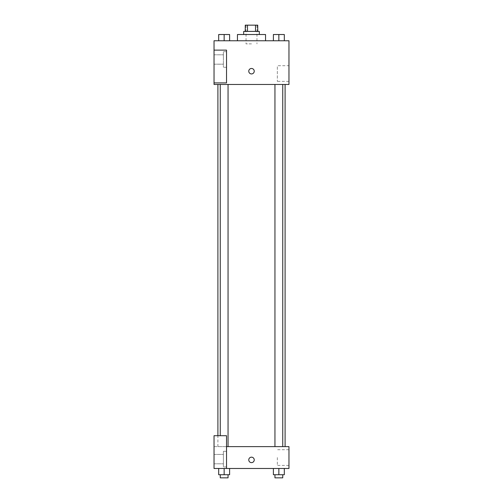 <?xml version="1.0" encoding="UTF-8"?>
<svg xmlns="http://www.w3.org/2000/svg" width="503" height="503" viewBox="0 0 503 503"><rect width="100%" height="100%" fill="white"/><g stroke="black" fill="none" stroke-linecap="round" stroke-linejoin="round"><path stroke-width="0.38" stroke-dasharray="2.52 1.89" d="M251.5 43.88L246.036 43.88L251.5 43.88M251.5 25.15L246.036 25.15L251.5 25.15M255.505 31.393L255.505 25.15L257.743 25.15L257.743 31.393L247.495 31.393L257.743 31.393M255.505 25.15L245.257 25.15L245.257 31.393L247.495 31.393L245.257 31.393M259.303 31.393L243.697 31.393M243.697 34.518L259.303 34.518L243.697 34.518M247.495 31.393L247.495 25.15M237.454 34.518L265.546 34.518M251.5 40.762L237.454 40.762L251.5 40.762M288.967 40.762L214.033 40.762L214.033 82.907L226.526 82.907L226.526 50.124L214.033 50.124L226.526 50.124L226.526 82.907L214.033 82.907L214.033 84.466L288.967 84.466L288.967 40.762M218.686 40.762L229.613 40.762L218.686 40.762L229.613 40.762L218.686 40.762L224.149 40.762L224.149 34.518L218.686 34.518L228.054 34.518L218.686 34.518L218.686 40.762L224.149 40.762L218.686 40.762L218.686 34.518L218.686 40.762L229.613 40.762L224.149 40.762L224.149 34.518L229.613 34.518L220.251 34.518L229.613 34.518L229.613 40.762L229.613 34.518M273.387 40.762L284.314 40.762L273.387 40.762L284.314 40.762L273.387 40.762L278.851 40.762L278.851 34.518L273.387 34.518L282.749 34.518L273.387 34.518L273.387 40.762L278.851 40.762L273.387 40.762L273.387 34.518L273.387 40.762L284.314 40.762L278.851 40.762L278.851 34.518L284.314 34.518L274.946 34.518L284.314 34.518L284.314 40.762L284.314 34.518M254.229 71.2A2.729 2.729 0 0 0 250.136 68.836A2.729 2.729 0 0 0 250.136 73.57A2.729 2.729 0 0 0 254.229 71.2A2.729 2.729 0 0 1 250.136 73.57A2.729 2.729 0 0 1 250.136 68.836A2.729 2.729 0 0 1 254.229 71.2M226.526 51.69L226.526 67.295L226.526 51.69L223.401 51.69L223.401 67.295L223.401 51.69L223.401 67.295L223.401 51.69L226.526 51.69L226.526 67.295L226.526 51.69M223.401 59.492L223.401 54.808L223.401 59.492M214.033 59.492L214.033 54.808L214.033 59.492M288.967 65.711L288.967 81.373L288.967 65.711L277.348 65.711L277.348 81.373L277.348 65.711M214.033 82.907L226.526 82.907L226.526 50.124L214.033 50.124M248.771 71.2A2.729 2.729 0 0 0 252.864 73.57A2.729 2.729 0 0 0 252.864 68.836A2.729 2.729 0 0 0 248.771 71.2M214.033 73.935L214.033 68.471L214.039 73.935M278.851 84.466L274.946 84.466L278.851 84.466M224.149 84.466L228.054 84.466L224.149 84.466M251.5 84.466L285.094 84.466L251.5 84.466M251.5 446.626L217.906 446.626L251.5 446.626M278.851 446.626L274.946 446.626L278.851 446.626M224.149 446.626L228.054 446.626L224.149 446.626M214.033 446.626L226.526 446.626L214.033 446.626L214.033 468.482L226.526 468.482L226.526 435.705L214.033 435.705L214.033 446.626M226.526 468.482L288.967 468.482L288.967 446.626L226.526 446.626L226.526 435.705L226.526 468.482L226.526 446.626M214.033 459.899L214.033 457.164L214.039 459.899M214.033 459.12L214.033 454.435L214.033 459.12M223.401 459.12L223.401 454.435L223.401 459.12M223.401 451.31L223.401 466.922L223.401 451.31L223.401 466.922L223.401 451.31L226.526 451.31L226.526 466.922L226.526 451.31L223.401 451.31M226.526 451.31L226.526 466.922L226.526 451.31M226.526 435.705L214.033 435.705L226.526 435.705M229.613 474.725L229.613 468.482L229.613 474.725L224.149 474.725L229.613 474.725L224.149 474.725L224.149 468.482L229.613 468.482L218.686 468.482L229.613 468.482L218.686 468.482L229.613 468.482L224.149 468.482L224.149 474.725L218.686 474.725L218.686 468.482L218.686 474.725L228.054 474.725L218.686 474.725L218.686 468.482M284.314 474.725L284.314 468.482L284.314 474.725L278.851 474.725L284.314 474.725L278.851 474.725L278.851 468.482L273.387 468.482L284.314 468.482L273.387 468.482L284.314 468.482L278.851 468.482L278.851 474.725L273.387 474.725L273.387 468.482L273.387 474.725L282.749 474.725L273.387 474.725L273.387 468.482M288.967 457.554L288.967 465.388L288.967 457.554M277.348 457.554L277.348 465.388L277.348 457.554M248.771 459.899A2.729 2.729 0 0 0 252.864 462.263A2.729 2.729 0 0 0 252.864 457.529A2.729 2.729 0 0 0 248.771 459.899M254.229 459.899A2.729 2.729 0 0 0 250.136 457.529A2.729 2.729 0 0 0 250.136 462.263A2.729 2.729 0 0 0 254.229 459.899A2.729 2.729 0 0 1 250.136 462.263A2.729 2.729 0 0 1 250.136 457.529A2.729 2.729 0 0 1 254.229 459.899M274.946 474.725L274.946 477.85L282.749 477.85L274.946 477.85L282.749 477.85L282.749 474.725L274.946 474.725L282.749 474.725M278.851 474.725L278.851 468.482M220.251 474.725L220.251 477.85L228.054 477.85L220.251 477.85L228.054 477.85L228.054 474.725L220.251 474.725L228.054 474.725M224.149 474.725L224.149 468.482M274.946 34.518L282.749 34.518M278.851 40.762L278.851 34.518M220.251 34.518L228.054 34.518M224.149 40.762L224.149 34.518M246.036 25.15L246.036 43.88M256.964 25.15L256.964 43.88M226.526 67.295L223.401 67.295L226.526 67.295M214.033 64.177L223.401 64.177L214.033 64.177M214.033 54.808L223.401 54.808L214.033 54.808M288.967 81.373L277.348 81.373M217.906 446.626L217.906 435.705M228.054 446.626L228.054 84.466M220.251 435.705L220.251 84.466M282.749 446.626L282.749 84.466M274.946 446.626L274.946 84.466M214.033 463.804L223.401 463.804L214.033 463.804M214.033 454.435L223.401 454.435L214.033 454.435M226.526 466.922L223.401 466.922L226.526 466.922M288.967 449.726L277.348 449.726M288.967 465.388L277.348 465.388"/><path stroke-width="0.75" d="M247.495 31.393L247.495 25.15L245.257 25.15L245.257 31.393M247.495 25.15L257.743 25.15L257.743 31.393M255.505 31.393L255.505 25.15M243.697 34.518L243.697 31.393L259.303 31.393L259.303 34.518M265.546 40.762L265.546 34.518L237.454 34.518L237.454 40.762M214.033 40.762L288.967 40.762L288.967 84.466L214.033 84.466L214.033 82.907L226.526 82.907L226.526 50.124L214.033 50.124L214.033 40.762M248.771 71.2A2.729 2.729 0 0 1 252.864 68.836A2.729 2.729 0 0 1 252.864 73.57A2.729 2.729 0 0 1 248.771 71.2M214.033 50.124L214.033 82.907M226.526 446.626L288.967 446.626L288.967 468.482L214.033 468.482L214.033 435.705L226.526 435.705L226.526 468.482M248.771 459.899A2.729 2.729 0 0 1 252.864 457.529A2.729 2.729 0 0 1 252.864 462.263A2.729 2.729 0 0 1 248.771 459.899M273.387 468.482L273.387 474.725L284.314 474.725L284.314 468.482L284.314 474.725M278.851 474.725L278.851 468.482M282.749 474.725L282.749 477.85L274.946 477.85L274.946 474.725M218.686 468.482L218.686 474.725L229.613 474.725L229.613 468.482L229.613 474.725M224.149 474.725L224.149 468.482M228.054 474.725L228.054 477.85L220.251 477.85L220.251 474.725M273.387 40.762L273.387 34.518L284.314 34.518L284.314 40.762L284.314 34.518M278.851 40.762L278.851 34.518M282.749 34.518L274.946 34.518M218.686 40.762L218.686 34.518L229.613 34.518L229.613 40.762L229.613 34.518M224.149 40.762L224.149 34.518M228.054 34.518L220.251 34.518M285.094 446.626L285.094 84.466M217.906 435.705L217.906 84.466M274.946 84.466L274.946 446.626M282.749 84.466L282.749 446.626M228.054 446.626L228.054 84.466M220.251 435.705L220.251 84.466"/></g></svg>
